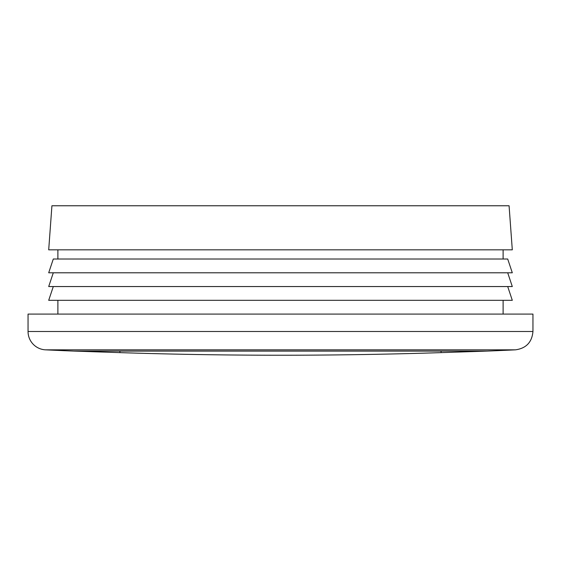 <?xml version="1.0" encoding="UTF-8"?>
<svg xmlns="http://www.w3.org/2000/svg" width="561" height="561" viewBox="0 0 561 561"><rect width="100%" height="100%" fill="white"/><g stroke="black" fill="none" stroke-linecap="round" stroke-linejoin="round"><path stroke-width="0.84" d="M45.539 349.84A18.359 18.359 0 0 1 28.05 331.495L532.95 331.495C531.982 342.245 526.148 348.36 515.461 349.84L45.539 349.84A4962.052 4962.052 0 0 0 74.017 351.102L486.969 351.102L441.086 352.631A4961.884 4961.884 0 0 1 119.914 352.631L119.914 351.102M532.95 331.495L532.95 314.09L28.05 314.09L28.05 331.495M515.461 349.84A4962.052 4962.052 0 0 1 486.745 351.116L486.983 351.102M74.031 351.102L119.914 352.631M509.079 205.768L51.921 205.768L48.702 249.834L512.298 249.834L509.079 205.768M507.705 259.014L53.295 259.014L48.702 272.786L512.298 272.786L507.705 259.014M507.705 272.786L512.298 286.552L48.702 286.552L53.295 272.786M507.705 286.552L512.298 300.324L48.702 300.324L53.295 286.552M441.086 351.102L441.086 352.631M57.888 249.834L57.888 259.014M503.112 249.834L503.112 259.014M57.888 300.324L57.888 314.09M503.112 300.324L503.112 314.09"/></g></svg>
